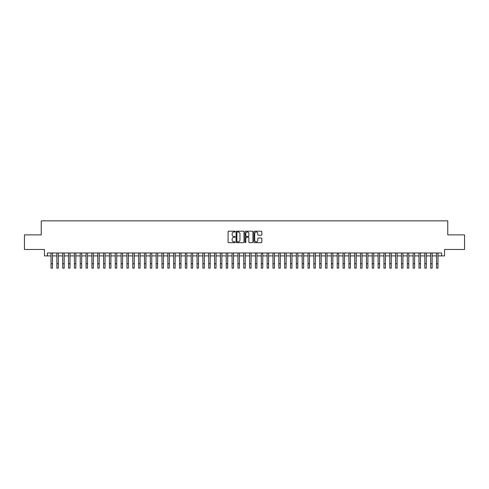 <?xml version="1.0" encoding="UTF-8"?>
<svg xmlns="http://www.w3.org/2000/svg" width="489" height="489" viewBox="0 0 489 489"><rect width="100%" height="100%" fill="white"/><g stroke="black" fill="none" stroke-linecap="round" stroke-linejoin="round"><path stroke-width="0.73" d="M235.154 231.59A0.403 0.403 0 0 0 234.757 231.187L228.663 231.187A0.575 0.575 0 0 0 228.088 231.762L228.088 242.079A0.575 0.575 0 0 0 228.663 242.654L234.757 242.654A0.403 0.403 0 0 0 235.154 242.251A0.403 0.403 0 0 0 234.757 241.853L233.968 241.853A1.834 1.834 0 0 1 232.128 240.02L232.128 239.158A1.834 1.834 0 0 1 233.968 237.324L234.757 237.324A0.403 0.403 0 0 0 235.154 236.921A0.403 0.403 0 0 0 234.757 236.523L233.968 236.523A1.834 1.834 0 0 1 232.128 234.683L232.128 233.828A1.834 1.834 0 0 1 233.968 231.994L234.757 231.994A0.403 0.403 0 0 0 235.154 231.59M261.254 235.227A0.575 0.575 0 0 0 261.829 234.659L261.829 231.762A0.575 0.575 0 0 0 261.254 231.187L254.488 231.187A0.575 0.575 0 0 0 253.919 231.762L253.919 242.079A0.575 0.575 0 0 0 254.488 242.654L261.254 242.654A0.575 0.575 0 0 0 261.829 242.079L261.829 238.583A0.575 0.575 0 0 0 261.254 238.009L258.357 238.009A0.575 0.575 0 0 0 257.789 238.583L257.789 240.319A1.534 1.534 0 0 1 256.254 241.853A1.534 1.534 0 0 1 254.72 240.319L254.72 233.522A1.534 1.534 0 0 1 256.254 231.994A1.534 1.534 0 0 1 257.789 233.522L257.789 234.659A0.575 0.575 0 0 0 258.357 235.227L261.254 235.227M47.372 255.906L47.372 252.984L441.628 252.984L441.628 255.906L444.544 255.906L444.544 249.482L464.55 249.482L464.55 234.879L447.759 234.879L447.759 220.857L41.241 220.857L41.241 234.879L24.45 234.879L24.45 249.482L44.456 249.482L44.456 255.906L51.027 255.906M243.999 231.762A0.575 0.575 0 0 0 243.424 231.187L236.658 231.187A0.575 0.575 0 0 0 236.089 231.762L236.089 242.079A0.575 0.575 0 0 0 236.658 242.654L243.424 242.654A0.575 0.575 0 0 0 243.999 242.079L243.999 231.762M245.576 231.187L252.342 231.187A0.575 0.575 0 0 1 252.911 231.762L252.911 242.079A0.575 0.575 0 0 1 252.342 242.654L249.445 242.654A0.575 0.575 0 0 1 248.87 242.079L248.87 237.898A0.575 0.575 0 0 0 248.296 237.324L246.377 237.324A0.575 0.575 0 0 0 245.802 237.898L245.802 242.251A0.403 0.403 0 0 1 245.405 242.654A0.403 0.403 0 0 1 245.001 242.251L245.001 231.762A0.575 0.575 0 0 1 245.576 231.187M52.488 255.906L56.865 255.906M58.325 255.906L62.708 255.906M64.169 255.906L68.546 255.906M70.006 255.906L74.389 255.906M75.85 255.906L80.227 255.906M81.687 255.906L86.07 255.906M87.531 255.906L91.908 255.906M93.368 255.906L97.751 255.906M99.212 255.906L103.595 255.906M105.049 255.906L109.432 255.906M110.893 255.906L115.276 255.906M116.737 255.906L121.113 255.906M122.574 255.906L126.957 255.906M128.418 255.906L132.794 255.906M134.255 255.906L138.638 255.906M140.098 255.906L144.475 255.906M145.936 255.906L150.319 255.906M151.779 255.906L156.156 255.906M157.617 255.906L162 255.906M163.46 255.906L167.843 255.906M169.298 255.906L173.681 255.906M175.141 255.906L179.524 255.906M180.979 255.906L185.362 255.906M186.822 255.906L191.205 255.906M192.666 255.906L197.043 255.906M198.503 255.906L202.886 255.906M204.347 255.906L208.724 255.906M210.184 255.906L214.567 255.906M216.028 255.906L220.405 255.906M221.865 255.906L226.248 255.906M227.709 255.906L232.086 255.906M233.546 255.906L237.929 255.906M239.39 255.906L243.773 255.906M245.227 255.906L249.61 255.906M251.071 255.906L255.454 255.906M256.914 255.906L261.291 255.906M262.752 255.906L267.135 255.906M268.595 255.906L272.972 255.906M274.433 255.906L278.816 255.906M280.276 255.906L284.653 255.906M286.114 255.906L290.497 255.906M291.957 255.906L296.334 255.906M297.795 255.906L302.178 255.906M303.638 255.906L308.021 255.906M309.476 255.906L313.859 255.906M315.319 255.906L319.702 255.906M321.157 255.906L325.54 255.906M327 255.906L331.383 255.906M332.844 255.906L337.221 255.906M338.681 255.906L343.064 255.906M344.525 255.906L348.901 255.906M350.362 255.906L354.745 255.906M356.206 255.906L360.582 255.906M362.043 255.906L366.426 255.906M367.887 255.906L372.263 255.906M373.724 255.906L378.107 255.906M379.568 255.906L383.951 255.906M385.405 255.906L389.788 255.906M391.249 255.906L395.632 255.906M397.092 255.906L401.469 255.906M402.93 255.906L407.313 255.906M408.773 255.906L413.15 255.906M414.611 255.906L418.994 255.906M420.454 255.906L424.831 255.906M426.292 255.906L430.675 255.906M432.135 255.906L436.512 255.906M437.973 255.906L441.628 255.906M237.293 231.994A0.403 0.403 0 0 0 236.89 232.391L236.89 241.45A0.403 0.403 0 0 0 237.293 241.853L238.125 241.853A1.834 1.834 0 0 0 239.958 240.02L239.958 233.828A1.834 1.834 0 0 0 238.125 231.994L237.293 231.994M248.87 233.553A1.534 1.534 0 0 0 247.336 232.018A1.534 1.534 0 0 0 245.802 233.553L245.802 235.949A0.575 0.575 0 0 0 246.377 236.523L248.296 236.523A0.575 0.575 0 0 0 248.87 235.949L248.87 233.553M51.027 263.76L52.488 263.76L52.488 268.143L51.027 268.143L51.027 252.984M52.488 263.76L52.488 252.984M56.865 268.143L58.325 268.143L56.865 268.143L56.865 252.984M58.325 268.143L58.325 252.984M62.708 268.143L64.169 268.143L62.708 268.143L62.708 252.984M64.169 268.143L64.169 252.984M68.546 268.143L70.006 268.143L68.546 268.143L68.546 252.984M70.006 268.143L70.006 252.984M74.389 268.143L75.85 268.143L74.389 268.143L74.389 252.984M75.85 268.143L75.85 252.984M80.227 268.143L81.687 268.143L80.227 268.143L80.227 252.984M81.687 268.143L81.687 252.984M86.07 268.143L87.531 268.143L86.07 268.143L86.07 252.984M87.531 268.143L87.531 252.984M91.908 268.143L93.368 268.143L91.908 268.143L91.908 252.984M93.368 268.143L93.368 252.984M97.751 268.143L99.212 268.143L97.751 268.143L97.751 252.984M99.212 268.143L99.212 252.984M103.595 268.143L105.049 268.143L103.595 268.143L103.595 252.984M105.049 268.143L105.049 252.984M109.432 268.143L110.893 268.143L109.432 268.143L109.432 252.984M110.893 268.143L110.893 252.984M115.276 268.143L116.737 268.143L115.276 268.143L115.276 252.984M116.737 268.143L116.737 252.984M121.113 268.143L122.574 268.143L121.113 268.143L121.113 252.984M122.574 268.143L122.574 252.984M126.957 268.143L128.418 268.143L126.957 268.143L126.957 252.984M128.418 268.143L128.418 252.984M132.794 268.143L134.255 268.143L132.794 268.143L132.794 252.984M134.255 268.143L134.255 252.984M138.638 268.143L140.098 268.143L138.638 268.143L138.638 252.984M140.098 268.143L140.098 252.984M144.475 268.143L145.936 268.143L144.475 268.143L144.475 252.984M145.936 268.143L145.936 252.984M150.319 268.143L151.779 268.143L150.319 268.143L150.319 252.984M151.779 268.143L151.779 252.984M156.156 268.143L157.617 268.143L156.156 268.143L156.156 252.984M157.617 268.143L157.617 252.984M162 268.143L163.46 268.143L162 268.143L162 252.984M163.46 268.143L163.46 252.984M167.843 268.143L169.298 268.143L167.843 268.143L167.843 252.984M169.298 268.143L169.298 252.984M173.681 268.143L175.141 268.143L173.681 268.143L173.681 252.984M175.141 268.143L175.141 252.984M179.524 268.143L180.979 268.143L179.524 268.143L179.524 252.984M180.979 268.143L180.979 252.984M185.362 268.143L186.822 268.143L185.362 268.143L185.362 252.984M186.822 268.143L186.822 252.984M191.205 268.143L192.666 268.143L191.205 268.143L191.205 252.984M192.666 268.143L192.666 252.984M197.043 268.143L198.503 268.143L197.043 268.143L197.043 252.984M198.503 268.143L198.503 252.984M202.886 268.143L204.347 268.143L202.886 268.143L202.886 252.984M204.347 268.143L204.347 252.984M208.724 268.143L210.184 268.143L208.724 268.143L208.724 252.984M210.184 268.143L210.184 252.984M214.567 268.143L216.028 268.143L214.567 268.143L214.567 252.984M216.028 268.143L216.028 252.984M220.405 268.143L221.865 268.143L220.405 268.143L220.405 252.984M221.865 268.143L221.865 252.984M226.248 268.143L227.709 268.143L226.248 268.143L226.248 252.984M227.709 268.143L227.709 252.984M232.086 268.143L233.546 268.143L232.086 268.143L232.086 252.984M233.546 268.143L233.546 252.984M237.929 268.143L239.39 268.143L237.929 268.143L237.929 252.984M239.39 268.143L239.39 252.984M243.773 268.143L245.227 268.143L243.773 268.143L243.773 252.984M245.227 268.143L245.227 252.984M249.61 268.143L251.071 268.143L249.61 268.143L249.61 252.984M251.071 268.143L251.071 252.984M255.454 268.143L256.914 268.143L255.454 268.143L255.454 252.984M256.914 268.143L256.914 252.984M261.291 268.143L262.752 268.143L261.291 268.143L261.291 252.984M262.752 268.143L262.752 252.984M267.135 268.143L268.595 268.143L267.135 268.143L267.135 252.984M268.595 268.143L268.595 252.984M272.972 268.143L274.433 268.143L272.972 268.143L272.972 252.984M274.433 268.143L274.433 252.984M278.816 268.143L280.276 268.143L278.816 268.143L278.816 252.984M280.276 268.143L280.276 252.984M284.653 268.143L286.114 268.143L284.653 268.143L284.653 252.984M286.114 268.143L286.114 252.984M290.497 268.143L291.957 268.143L290.497 268.143L290.497 252.984M291.957 268.143L291.957 252.984M296.334 268.143L297.795 268.143L296.334 268.143L296.334 252.984M297.795 268.143L297.795 252.984M302.178 268.143L303.638 268.143L302.178 268.143L302.178 252.984M303.638 268.143L303.638 252.984M308.021 268.143L309.476 268.143L308.021 268.143L308.021 252.984M309.476 268.143L309.476 252.984M313.859 268.143L315.319 268.143L313.859 268.143L313.859 252.984M315.319 268.143L315.319 252.984M319.702 268.143L321.157 268.143L319.702 268.143L319.702 252.984M321.157 268.143L321.157 252.984M325.54 268.143L327 268.143L325.54 268.143L325.54 252.984M327 268.143L327 252.984M331.383 268.143L332.844 268.143L331.383 268.143L331.383 252.984M332.844 268.143L332.844 252.984M337.221 268.143L338.681 268.143L337.221 268.143L337.221 252.984M338.681 268.143L338.681 252.984M343.064 268.143L344.525 268.143L343.064 268.143L343.064 252.984M344.525 268.143L344.525 252.984M348.901 268.143L350.362 268.143L348.901 268.143L348.901 252.984M350.362 268.143L350.362 252.984M354.745 268.143L356.206 268.143L354.745 268.143L354.745 252.984M356.206 268.143L356.206 252.984M360.582 268.143L362.043 268.143L360.582 268.143L360.582 252.984M362.043 268.143L362.043 252.984M366.426 268.143L367.887 268.143L366.426 268.143L366.426 252.984M367.887 268.143L367.887 252.984M372.263 268.143L373.724 268.143L372.263 268.143L372.263 252.984M373.724 268.143L373.724 252.984M378.107 268.143L379.568 268.143L378.107 268.143L378.107 252.984M379.568 268.143L379.568 252.984M383.951 268.143L385.405 268.143L383.951 268.143L383.951 252.984M385.405 268.143L385.405 252.984M389.788 268.143L391.249 268.143L389.788 268.143L389.788 252.984M391.249 268.143L391.249 252.984M395.632 268.143L397.092 268.143L395.632 268.143L395.632 252.984M397.092 268.143L397.092 252.984M401.469 268.143L402.93 268.143L401.469 268.143L401.469 252.984M402.93 268.143L402.93 252.984M407.313 268.143L408.773 268.143L407.313 268.143L407.313 252.984M408.773 268.143L408.773 252.984M413.15 268.143L414.611 268.143L413.15 268.143L413.15 252.984M414.611 268.143L414.611 252.984M418.994 268.143L420.454 268.143L418.994 268.143L418.994 252.984M420.454 268.143L420.454 252.984M424.831 268.143L426.292 268.143L424.831 268.143L424.831 252.984M426.292 268.143L426.292 252.984M430.675 268.143L432.135 268.143L430.675 268.143L430.675 252.984M432.135 268.143L432.135 252.984M436.512 268.143L437.973 268.143L436.512 268.143L436.512 252.984M437.973 268.143L437.973 252.984M56.865 263.76L58.325 263.76M62.708 263.76L64.169 263.76M68.546 263.76L70.006 263.76M74.389 263.76L75.85 263.76M80.227 263.76L81.687 263.76M86.07 263.76L87.531 263.76M91.908 263.76L93.368 263.76M97.751 263.76L99.212 263.76M103.595 263.76L105.049 263.76M109.432 263.76L110.893 263.76M115.276 263.76L116.737 263.76M121.113 263.76L122.574 263.76M126.957 263.76L128.418 263.76M132.794 263.76L134.255 263.76M138.638 263.76L140.098 263.76M144.475 263.76L145.936 263.76M150.319 263.76L151.779 263.76M156.156 263.76L157.617 263.76M162 263.76L163.46 263.76M167.843 263.76L169.298 263.76M173.681 263.76L175.141 263.76M179.524 263.76L180.979 263.76M185.362 263.76L186.822 263.76M191.205 263.76L192.666 263.76M197.043 263.76L198.503 263.76M202.886 263.76L204.347 263.76M208.724 263.76L210.184 263.76M214.567 263.76L216.028 263.76M220.405 263.76L221.865 263.76M226.248 263.76L227.709 263.76M232.086 263.76L233.546 263.76M237.929 263.76L239.39 263.76M243.773 263.76L245.227 263.76M249.61 263.76L251.071 263.76M255.454 263.76L256.914 263.76M261.291 263.76L262.752 263.76M267.135 263.76L268.595 263.76M272.972 263.76L274.433 263.76M278.816 263.76L280.276 263.76M284.653 263.76L286.114 263.76M290.497 263.76L291.957 263.76M296.334 263.76L297.795 263.76M302.178 263.76L303.638 263.76M308.021 263.76L309.476 263.76M313.859 263.76L315.319 263.76M319.702 263.76L321.157 263.76M325.54 263.76L327 263.76M331.383 263.76L332.844 263.76M337.221 263.76L338.681 263.76M343.064 263.76L344.525 263.76M348.901 263.76L350.362 263.76M354.745 263.76L356.206 263.76M360.582 263.76L362.043 263.76M366.426 263.76L367.887 263.76M372.263 263.76L373.724 263.76M378.107 263.76L379.568 263.76M383.951 263.76L385.405 263.76M389.788 263.76L391.249 263.76M395.632 263.76L397.092 263.76M401.469 263.76L402.93 263.76M407.313 263.76L408.773 263.76M413.15 263.76L414.611 263.76M418.994 263.76L420.454 263.76M424.831 263.76L426.292 263.76M430.675 263.76L432.135 263.76M436.512 263.76L437.973 263.76"/></g></svg>
